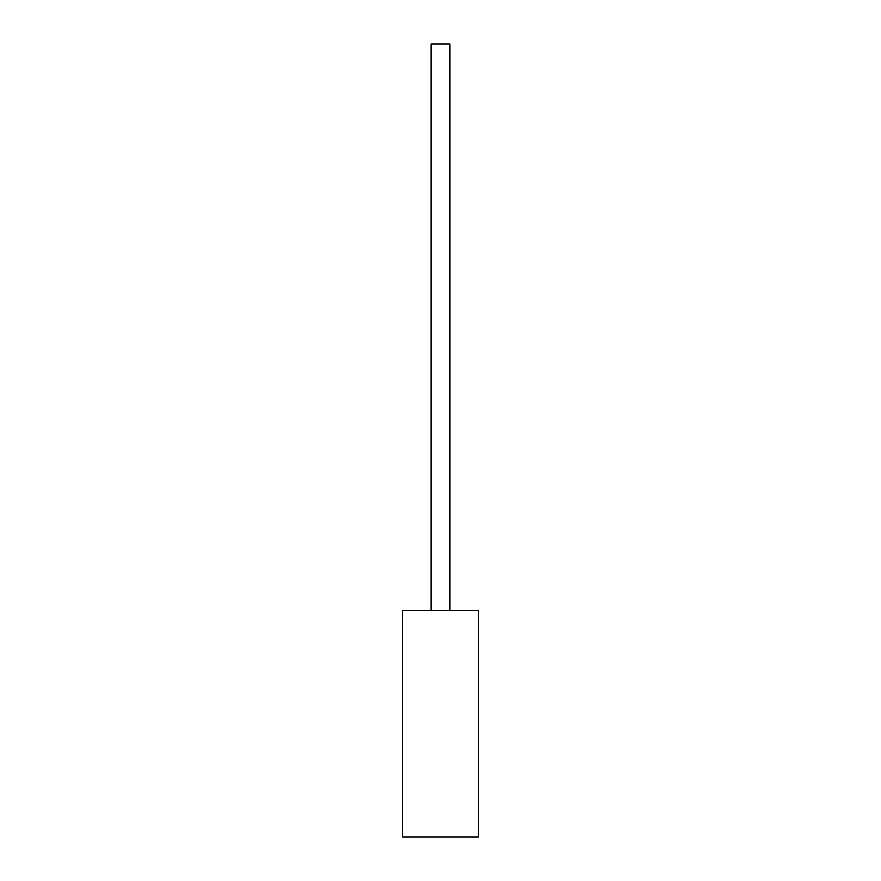 <?xml version="1.0" encoding="UTF-8"?>
<svg xmlns="http://www.w3.org/2000/svg" width="881" height="881" viewBox="0 0 881 881"><rect width="100%" height="100%" fill="white"/><g stroke="black" fill="none" stroke-linecap="round" stroke-linejoin="round"><path stroke-width="1.32" d="M478.262 610.412L402.738 610.412L402.738 836.95L478.262 836.95L478.262 610.412M431.062 610.412L431.062 44.05L449.938 44.05L449.938 610.412"/></g></svg>

